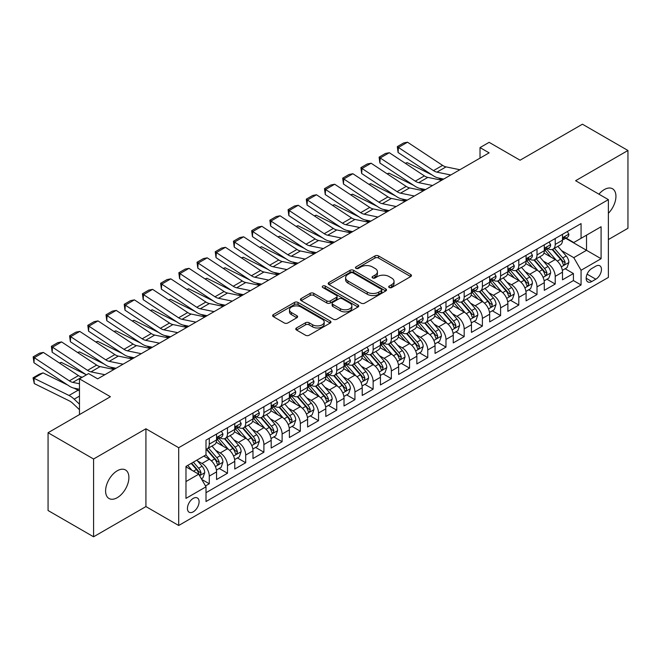 <?xml version="1.0" encoding="UTF-8"?>
<svg xmlns="http://www.w3.org/2000/svg" width="661" height="661" viewBox="0 0 661 661"><rect width="100%" height="100%" fill="white"/><g stroke="black" fill="none" stroke-linecap="round" stroke-linejoin="round"><path stroke-width="0.99" d="M389.222 287.535A1.768 1.025 0 0 0 391.717 287.535L410.712 276.571A2.528 1.462 0 0 0 411.448 275.546A2.528 1.462 0 0 0 410.712 274.513L378.538 255.939A2.528 1.462 0 0 0 374.969 255.939L355.982 266.904A1.768 1.025 0 0 0 355.461 267.622A1.768 1.025 0 0 0 355.982 268.349A1.768 1.025 0 0 0 358.477 268.349L360.939 266.928A8.089 4.668 0 0 1 372.374 266.928L375.06 268.473A8.089 4.668 0 0 1 377.423 271.778A8.089 4.668 0 0 1 375.06 275.075L372.597 276.496A1.768 1.025 0 0 0 372.077 277.223A1.768 1.025 0 0 0 372.597 277.942A1.768 1.025 0 0 0 375.101 277.942L377.555 276.521A8.089 4.668 0 0 1 388.999 276.521L391.676 278.074A8.089 4.668 0 0 1 394.047 281.371A8.089 4.668 0 0 1 391.676 284.676L389.222 286.089A1.768 1.025 0 0 0 388.701 286.816A1.768 1.025 0 0 0 389.222 287.535L389.222 286.089M117.253 497.683A16.475 9.51 120 0 0 128.011 483.166A16.475 9.51 120 0 0 125.491 469.963A16.475 9.51 120 0 0 117.253 470.781A16.475 9.51 120 0 0 106.487 485.298A16.475 9.51 120 0 0 109.007 498.501A16.475 9.51 120 0 0 117.253 497.683M608.376 213.28A16.475 9.51 120 0 0 612.524 188.773A16.475 9.51 120 0 0 604.278 189.591A16.475 9.51 120 0 0 598.932 194.177M193.26 511.829A8.238 4.759 120 0 0 198.647 504.566A8.238 4.759 120 0 0 197.383 497.964A8.238 4.759 120 0 0 193.26 498.369A8.238 4.759 120 0 0 187.881 505.632A8.238 4.759 120 0 0 189.145 512.234A8.238 4.759 120 0 0 193.26 511.829M296.508 327.955A2.528 1.462 0 0 0 295.773 328.988A2.528 1.462 0 0 0 296.508 330.021L305.539 335.234A2.528 1.462 0 0 0 309.108 335.234L330.203 323.055A2.528 1.462 0 0 0 330.938 322.023A2.528 1.462 0 0 0 330.203 320.99L298.028 302.424A2.528 1.462 0 0 0 294.459 302.424L273.365 314.595A2.528 1.462 0 0 0 272.629 315.627A2.528 1.462 0 0 0 273.365 316.66L284.271 322.956A2.528 1.462 0 0 0 287.841 322.956L296.872 317.743A2.528 1.462 0 0 0 297.607 316.71A2.528 1.462 0 0 0 296.872 315.677L291.46 312.562A6.759 3.9 0 0 1 289.485 309.794A6.759 3.9 0 0 1 293.658 306.192A6.759 3.9 0 0 1 301.028 307.035L322.204 319.263A6.759 3.9 0 0 1 324.179 322.023A6.759 3.9 0 0 1 320.007 325.633A6.759 3.9 0 0 1 312.645 324.782L309.108 322.75A2.528 1.462 0 0 0 305.539 322.75L296.508 327.955L296.508 330.021M608.376 239.571L627.95 228.276L627.95 150.485L582.432 124.21L520.075 160.21L489.123 142.338L480.018 147.601L489.123 152.856L97.679 378.852L88.574 373.597L79.469 378.852L79.469 414.596M93.581 459.007L93.581 536.79L145.924 506.574L145.924 428.782L93.581 459.007L48.063 432.724L110.42 396.724L79.469 378.852M145.924 428.782L178.693 447.704L608.376 199.63L608.376 277.413L178.693 525.487L178.693 447.704M627.95 150.485L575.607 180.709L608.376 199.63M361.113 303.143A2.528 1.462 0 0 0 364.69 303.143L385.776 290.972A2.528 1.462 0 0 0 386.52 289.939A2.528 1.462 0 0 0 385.776 288.907L353.61 270.332A2.528 1.462 0 0 0 350.033 270.332L328.947 282.511A2.528 1.462 0 0 0 328.211 283.536A2.528 1.462 0 0 0 328.947 284.569L361.113 303.143M323.493 287.923A1.768 1.025 0 0 1 325.286 288.171L325.286 286.064L357.989 304.952A2.528 1.462 0 0 1 358.733 305.977A2.528 1.462 0 0 1 357.989 307.01L336.903 319.189A2.528 1.462 0 0 1 333.326 319.189L301.16 300.615L301.16 298.549A2.528 1.462 0 0 0 300.416 299.582A2.528 1.462 0 0 0 301.16 300.615M301.16 298.549L310.183 293.344A2.528 1.462 0 0 1 313.76 293.344L326.807 300.871A2.528 1.462 0 0 0 330.376 300.871L336.366 297.417A2.528 1.462 0 0 0 337.102 296.384A2.528 1.462 0 0 0 336.366 295.351L322.783 287.51A1.768 1.025 0 0 1 322.262 286.791A1.768 1.025 0 0 1 323.353 285.849A1.768 1.025 0 0 1 325.286 286.064M93.581 536.79L48.063 510.515L48.063 432.724M205.505 485.942L209.281 483.761L201.729 479.399M197.432 460.833L202.002 463.468A10.303 5.949 60 0 1 209.281 476.085L216.568 471.88L216.568 479.555L227.491 473.251L219.204 468.467M215.635 450.323L220.212 452.959A10.303 5.949 60 0 1 227.491 465.575L234.771 461.37L234.771 469.046L245.702 462.733L237.415 457.957M233.845 439.813L238.414 442.449A10.303 5.949 60 0 1 245.702 455.065L252.981 450.86L252.981 458.536L263.904 452.223L255.617 447.439M252.048 429.295L256.625 431.939A10.303 5.949 60 0 1 263.904 444.547L271.184 440.35L271.184 448.018L282.115 441.713L273.828 436.929M270.258 418.785L274.827 421.429A10.303 5.949 60 0 1 282.115 434.037L289.394 429.832L289.394 437.508L300.317 431.203L292.038 426.419M288.46 408.275L293.038 410.911A10.303 5.949 60 0 1 300.317 423.527L307.605 419.322L307.605 426.998L318.528 420.693L310.24 415.909M306.671 397.765L311.24 400.401A10.303 5.949 60 0 1 318.528 413.018L325.807 408.812L325.807 416.488L336.73 410.175L328.451 405.4M324.882 387.255L329.451 389.891A10.303 5.949 60 0 1 336.73 402.508L344.017 398.302L344.017 405.97L354.94 399.665L346.653 394.881M343.084 376.737L347.653 379.381A10.303 5.949 60 0 1 354.94 391.99L362.22 387.792L362.22 395.46L373.143 389.155L364.864 384.372M361.294 366.227L365.864 368.871A10.303 5.949 60 0 1 373.143 381.48L380.43 377.274L380.43 384.95L391.353 378.646L383.066 373.862M379.497 355.717L384.066 358.353A10.303 5.949 60 0 1 391.353 370.97L398.633 366.764L398.633 374.44L409.556 368.136L401.277 363.352M397.707 345.207L402.276 347.843A10.303 5.949 60 0 1 409.556 360.46L416.843 356.254L416.843 363.93L427.766 357.618L419.479 352.834M415.909 334.697L420.487 337.333A10.303 5.949 60 0 1 427.766 349.95L435.045 345.744L435.045 353.412L445.977 347.108L437.689 342.324M434.12 324.179L438.689 326.823A10.303 5.949 60 0 1 445.977 339.432L453.256 335.234L453.256 342.902L464.179 336.598L455.892 331.814M452.322 313.669L456.9 316.313A10.303 5.949 60 0 1 464.179 328.922L471.467 324.716L471.467 332.392L482.39 326.088L474.102 321.304M470.533 303.159L475.102 305.795A10.303 5.949 60 0 1 482.39 318.412L489.669 314.206L489.669 321.882L500.592 315.578L492.313 310.794M488.743 292.649L493.313 295.285A10.303 5.949 60 0 1 500.592 307.902L507.879 303.696L507.879 311.372L518.802 305.06L510.515 300.276M506.946 282.131L511.515 284.775A10.303 5.949 60 0 1 518.802 297.392L526.082 293.187L526.082 300.854L537.005 294.55L528.726 289.766M525.156 271.621L529.725 274.265A10.303 5.949 60 0 1 537.005 286.874L544.292 282.668L544.292 290.344L555.215 284.04L555.215 276.364A10.303 5.949 -120 0 0 547.928 263.756L543.359 261.112M546.928 279.256L555.215 284.04M216.568 471.88A10.303 5.949 -120 0 0 209.281 459.271L203.819 456.115M234.771 461.37A10.303 5.949 -120 0 0 227.491 448.753L216.23 442.259M252.981 450.86A10.303 5.949 -120 0 0 245.702 438.243L234.44 431.74M271.184 440.35A10.303 5.949 -120 0 0 263.904 427.733L252.642 421.231M289.394 429.832A10.303 5.949 -120 0 0 282.115 417.223L270.853 410.721M307.605 419.322A10.303 5.949 -120 0 0 300.317 406.713L289.055 400.211M325.807 408.812A10.303 5.949 -120 0 0 318.528 396.195L307.266 389.701M344.017 398.302A10.303 5.949 -120 0 0 336.73 385.685L325.476 379.183M362.22 387.792A10.303 5.949 -120 0 0 354.94 375.175L343.679 368.673M380.43 377.274A10.303 5.949 -120 0 0 373.143 364.665L361.889 358.163M398.633 366.764A10.303 5.949 -120 0 0 391.353 354.147L380.092 347.653M416.843 356.254A10.303 5.949 -120 0 0 409.556 343.637L398.302 337.143M435.045 345.744A10.303 5.949 -120 0 0 427.766 333.127L416.504 326.625M453.256 335.234A10.303 5.949 -120 0 0 445.977 322.618L434.715 316.115M471.467 324.716A10.303 5.949 -120 0 0 464.179 312.108L452.917 305.605M489.669 314.206A10.303 5.949 -120 0 0 482.39 301.59L471.128 295.095M507.879 303.696A10.303 5.949 -120 0 0 500.592 291.08L489.33 284.577M526.082 293.187A10.303 5.949 -120 0 0 518.802 280.57L507.541 274.067M544.292 282.668A10.303 5.949 -120 0 0 537.005 270.06L525.751 263.557M595.817 266.168L591.81 268.482A7.982 4.61 120 0 0 586.596 275.513A7.982 4.61 120 0 0 587.819 281.908A7.982 4.61 120 0 0 591.81 281.52L595.817 279.206A7.982 4.61 120 0 0 601.031 272.167A7.982 4.61 120 0 0 599.808 265.772A7.982 4.61 120 0 0 595.817 266.168M185.981 481.555L198.721 474.193L206.009 486.81L206.009 501.525L581.069 284.982L581.069 270.266L573.781 257.658L561.569 250.602M206.009 486.81L185.981 498.369L185.981 466.418L206.009 454.851L206.009 440.135L581.069 223.6L581.069 238.315L601.097 226.748L601.097 258.707L581.069 270.266M220.113 437.772L220.212 437.822A10.303 5.949 60 0 0 225.36 438.334L232.639 434.128A10.303 5.949 -120 0 0 234.771 429.41L234.771 423.527M238.324 427.254L238.414 427.312A10.303 5.949 60 0 0 243.562 427.824L250.85 423.618A10.303 5.949 -120 0 0 252.981 418.9L252.981 413.018M256.526 416.744L256.625 416.802A10.303 5.949 60 0 0 261.773 417.314L269.052 413.108A10.303 5.949 -120 0 0 271.184 408.391L271.184 402.508M274.736 406.234L274.827 406.292A10.303 5.949 60 0 0 279.975 406.796L287.262 402.59A10.303 5.949 -120 0 0 289.394 397.881L289.394 391.99M292.939 395.724L293.038 395.774A10.303 5.949 60 0 0 298.185 396.286L305.465 392.08A10.303 5.949 -120 0 0 307.605 387.371L307.605 381.48M311.149 385.214L311.24 385.264A10.303 5.949 60 0 0 316.396 385.776L323.675 381.571A10.303 5.949 -120 0 0 325.807 376.853L325.807 370.97M329.352 374.696L329.451 374.754A10.303 5.949 60 0 0 334.598 375.266L341.886 371.061A10.303 5.949 -120 0 0 344.017 366.343L344.017 360.46M347.562 364.186L347.653 364.244A10.303 5.949 60 0 0 352.809 364.756L360.088 360.551A10.303 5.949 -120 0 0 362.22 355.833L362.22 349.95M365.764 353.676L365.864 353.734A10.303 5.949 60 0 0 371.011 354.238L378.299 350.033A10.303 5.949 -120 0 0 380.43 345.323L380.43 339.432M383.975 343.166L384.066 343.216A10.303 5.949 60 0 0 389.222 343.728L396.501 339.523A10.303 5.949 -120 0 0 398.633 334.813L398.633 328.922M402.177 332.648L402.276 332.706A10.303 5.949 60 0 0 407.424 333.218L414.711 329.013A10.303 5.949 -120 0 0 416.843 324.295L416.843 318.412M420.388 322.138L420.487 322.196A10.303 5.949 60 0 0 425.634 322.708L432.914 318.503A10.303 5.949 -120 0 0 435.045 313.785L435.045 307.902M438.598 311.628L438.689 311.686A10.303 5.949 60 0 0 443.837 312.19L451.124 307.993A10.303 5.949 -120 0 0 453.256 303.275L453.256 297.384M456.801 301.119L456.9 301.176A10.303 5.949 60 0 0 462.047 301.68L469.327 297.475A10.303 5.949 -120 0 0 471.467 292.765L471.467 286.874M475.011 290.609L475.102 290.658A10.303 5.949 60 0 0 480.25 291.171L487.537 286.965A10.303 5.949 -120 0 0 489.669 282.255L489.669 276.364M493.213 280.09L493.313 280.148A10.303 5.949 60 0 0 498.46 280.661L505.739 276.455A10.303 5.949 -120 0 0 507.879 271.737L507.879 265.854M511.424 269.581L511.515 269.638A10.303 5.949 60 0 0 516.671 270.151L523.95 265.945A10.303 5.949 -120 0 0 526.082 261.227L526.082 255.344M529.626 259.071L529.725 259.129A10.303 5.949 60 0 0 534.873 259.633L542.16 255.435A10.303 5.949 -120 0 0 544.292 250.717L544.292 244.826M206.009 492.693L573.418 280.57L573.418 273.53L562.494 279.834L562.494 272.158A10.303 5.949 -120 0 0 555.215 259.55L543.953 253.047M547.837 248.561L547.928 248.61A10.303 5.949 -120 0 0 553.083 249.123A10.303 5.949 -120 0 0 555.215 244.413L555.215 238.522M553.083 249.123L560.363 244.917A10.303 5.949 -120 0 0 562.494 240.207L562.494 234.316M209.281 438.243L209.281 444.134A10.303 5.949 60 0 1 207.149 448.844A10.303 5.949 60 0 1 206.009 449.265M207.149 448.844L214.437 444.638A10.303 5.949 -120 0 0 216.568 439.929L216.568 434.037M227.491 427.733L227.491 433.616A10.303 5.949 60 0 1 225.36 438.334M245.702 417.223L245.702 423.106A10.303 5.949 60 0 1 243.562 427.824M263.904 406.705L263.904 412.596A10.303 5.949 60 0 1 261.773 417.314M282.115 396.195L282.115 402.086A10.303 5.949 60 0 1 279.975 406.796M300.317 385.685L300.317 391.568A10.303 5.949 60 0 1 298.185 396.286M318.528 375.175L318.528 381.058A10.303 5.949 60 0 1 316.396 385.776M336.73 364.665L336.73 370.548A10.303 5.949 60 0 1 334.598 375.266M354.94 354.147L354.94 360.038A10.303 5.949 60 0 1 352.809 364.756M373.143 343.637L373.143 349.529A10.303 5.949 60 0 1 371.011 354.238M391.353 333.127L391.353 339.01A10.303 5.949 60 0 1 389.222 343.728M409.556 322.618L409.556 328.5A10.303 5.949 60 0 1 407.424 333.218M427.766 312.108L427.766 317.991A10.303 5.949 60 0 1 425.634 322.708M445.977 301.59L445.977 307.481A10.303 5.949 60 0 1 443.837 312.19M464.179 291.08L464.179 296.971A10.303 5.949 60 0 1 462.047 301.68M482.39 280.57L482.39 286.453A10.303 5.949 60 0 1 480.25 291.171M500.592 270.06L500.592 275.943A10.303 5.949 60 0 1 498.46 280.661M518.802 259.55L518.802 265.433A10.303 5.949 60 0 1 516.671 270.151M537.005 249.032L537.005 254.923A10.303 5.949 60 0 1 534.873 259.633M537.005 286.874L537.005 294.55M518.802 297.392L518.802 305.06M500.592 307.902L500.592 315.578M482.39 318.412L482.39 326.088M464.179 328.922L464.179 336.598M445.977 339.432L445.977 347.108M427.766 349.95L427.766 357.618M409.556 360.46L409.556 368.136M391.353 370.97L391.353 378.646M373.143 381.48L373.143 389.155M354.94 391.99L354.94 399.665M336.73 402.508L336.73 410.175M318.528 413.018L318.528 420.693M300.317 423.527L300.317 431.203M282.115 434.037L282.115 441.713M263.904 444.547L263.904 452.223M245.702 455.065L245.702 462.733M227.491 465.575L227.491 473.251M209.281 476.085L209.281 483.761M198.721 474.193L185.981 466.84M573.781 257.658L586.53 250.296L586.53 235.159L601.097 226.748M565.676 238.257L601.097 258.707M566.039 238.051L573.781 242.521L581.069 238.315M145.924 506.574L178.693 525.487M480.018 147.601L480.018 158.111M565.138 268.746L573.418 273.53M573.418 280.57L581.069 284.982M389.924 287.791L391.676 286.775A8.089 4.668 0 0 0 394.047 283.478L394.047 281.371M377.423 271.778L377.423 273.877A8.089 4.668 0 0 1 375.06 277.182L373.308 278.19M410.679 276.595L378.538 258.038A2.528 1.462 0 0 0 374.969 258.038L356.684 268.597M385.743 290.989L353.61 272.431A2.528 1.462 0 0 0 350.033 272.431L328.98 284.594M381.314 290.658A1.768 1.025 0 0 0 381.827 289.939A1.768 1.025 0 0 0 381.314 289.212L353.073 272.91A1.768 1.025 0 0 0 350.57 272.91L347.983 274.406A8.089 4.668 0 0 0 345.612 277.711A8.089 4.668 0 0 0 347.983 281.008L367.285 292.154A8.089 4.668 0 0 0 378.72 292.154L381.314 290.658L381.314 292.757A1.768 1.025 0 0 0 381.827 292.038L381.827 289.939M345.612 277.711L345.612 279.81A8.089 4.668 0 0 0 347.983 283.115L347.983 281.008M381.314 292.757L378.72 294.261A8.089 4.668 0 0 1 367.285 294.261L347.983 283.115M301.193 300.631L310.183 295.442L310.183 293.344M337.102 296.384L337.102 298.491A2.528 1.462 0 0 1 336.366 299.516L330.376 302.978A2.528 1.462 0 0 1 326.807 302.978L313.76 295.442A2.528 1.462 0 0 0 310.183 295.442M325.286 288.171L357.956 307.035M340.341 308.687A6.759 3.9 0 0 0 347.711 309.538A6.759 3.9 0 0 0 351.883 305.927A6.759 3.9 0 0 0 349.9 303.168L342.439 298.863A2.528 1.462 0 0 0 338.87 298.863L332.88 302.317A2.528 1.462 0 0 0 332.136 303.349A2.528 1.462 0 0 0 332.88 304.382L340.341 308.687L340.341 310.794A6.759 3.9 0 0 0 347.711 311.637A6.759 3.9 0 0 0 351.883 308.034L351.883 305.927M332.136 303.349L332.136 305.448A2.528 1.462 0 0 0 332.88 306.481L332.88 304.382M340.341 310.794L332.88 306.481M324.179 322.023L324.179 324.13A6.759 3.9 0 0 1 320.007 327.732A6.759 3.9 0 0 1 312.645 326.889L309.108 324.848A2.528 1.462 0 0 0 305.539 324.848L296.549 330.037M289.485 309.794L289.485 311.901A6.759 3.9 0 0 0 291.46 314.661L291.46 312.562M296.839 317.759L291.46 314.661M330.17 323.072L298.028 304.523A2.528 1.462 0 0 0 294.459 304.523L273.406 316.677M562.346 270.357L567.047 267.639L568.865 262.384A6.825 3.941 -120 0 0 566.213 255.981L557.892 246.346M405.325 163.292L407.184 162.656L431.906 174.859M438.045 177.892L442.201 179.941M556.223 260.211L546.721 249.205M550.811 257.005L545.3 250.618A16.351 9.436 -120 0 0 544.788 250.048M552.15 249.494L560.569 259.236A6.825 3.941 60 0 1 562.998 263.937L563.494 264.747L564.42 264.615L565.188 262.673A6.825 3.941 -120 0 0 562.751 257.972L554.43 248.346M552.646 249.337L561.685 259.806A3.479 2.008 60 0 1 562.561 261.161L565.188 262.673M407.184 162.656L405.672 163.523M450.785 174.983L436.929 172.141A12.873 7.436 60 0 1 433.484 170.629L398.409 147.453L398.079 152.509L433.153 175.686A19.309 11.146 -120 0 0 438.326 177.949L443.729 179.065M567.32 231.532L568.865 234.217A6.825 3.941 60 0 1 567.452 237.233L563.998 239.232A6.825 3.941 -120 0 0 565.188 237.654L565.039 237.051M459.891 169.728L446.035 166.886A12.873 7.436 60 0 1 442.589 165.374L407.515 142.198L398.409 147.453L397.319 146.626L403.689 142.941L407.515 142.198M562.726 239.546L562.751 239.546A6.825 3.941 -120 0 0 563.998 239.232M564.304 237.15L565.188 237.654C564.758 236.63 564.023 237.051 562.998 238.918A6.825 3.941 60 0 1 562.494 239.893M398.079 152.509L397.319 146.626M544.135 280.867L548.845 278.149L550.663 272.894A6.825 3.941 -120 0 0 548.002 266.49L539.682 256.856M387.115 173.81L388.982 173.165L413.695 185.369M419.834 188.402L423.99 190.459M538.021 270.721L528.511 259.715M532.609 267.515L527.09 261.128A16.351 9.436 -120 0 0 526.586 260.558M533.948 260.004L542.359 269.746A6.825 3.941 60 0 1 544.796 274.447L545.292 275.257L546.209 275.125L546.978 273.183A6.825 3.941 -120 0 0 544.548 268.49L536.228 258.856M534.443 259.847L543.482 270.316A3.479 2.008 60 0 1 544.358 271.671L546.978 273.183M388.982 173.165L387.47 174.041M525.933 291.377L530.634 288.667L532.452 283.404A6.825 3.941 -120 0 0 529.8 277L521.479 267.366M368.912 184.32L370.771 183.675L395.493 195.879M401.632 198.911L405.788 200.969M519.81 281.239L510.309 270.225M514.398 278.033L508.887 271.638A16.351 9.436 -120 0 0 508.375 271.076M515.737 270.514L524.156 280.256A6.825 3.941 60 0 1 526.586 284.957L527.081 285.767L528.007 285.643L528.767 283.701A6.825 3.941 -120 0 0 526.338 279L518.017 269.366M516.233 270.357L525.272 280.826A3.479 2.008 60 0 1 526.148 282.189L528.767 283.701M370.771 183.675L369.259 184.551M507.722 301.895L512.424 299.177L514.25 293.922A6.825 3.941 -120 0 0 511.589 287.51L503.269 277.884M350.702 194.83L352.569 194.185L377.282 206.397M383.421 209.421L387.577 211.479M501.608 291.749L492.098 280.743M496.196 288.543L490.677 282.156A16.351 9.436 -120 0 0 490.173 281.586M497.535 281.032L505.946 290.774A6.825 3.941 60 0 1 508.383 295.475L508.879 296.277L509.796 296.153L510.565 294.211A6.825 3.941 -120 0 0 508.127 289.51L499.815 279.876M498.03 280.867L507.07 291.336A3.479 2.008 60 0 1 507.945 292.699L510.565 294.211M352.569 194.185L351.049 195.061M489.52 312.405L494.221 309.687L496.039 304.432A6.825 3.941 -120 0 0 493.387 298.028L485.067 288.394M332.5 205.34L334.359 204.703L359.08 216.907M365.211 219.939L369.375 221.989M483.398 302.259L473.887 291.253M477.986 299.053L472.466 292.666A16.351 9.436 -120 0 0 471.962 292.096M479.324 291.542L487.744 301.284A6.825 3.941 60 0 1 490.173 305.985L490.669 306.795L491.594 306.663L492.354 304.721A6.825 3.941 -120 0 0 489.925 300.02L481.605 290.394M479.82 291.385L488.859 301.846A3.479 2.008 60 0 1 489.735 303.209L492.354 304.721M334.359 204.703L332.847 205.571M432.583 185.501L418.727 182.659A12.873 7.436 60 0 1 415.273 181.147L380.207 157.971L379.877 163.019L414.943 186.195A19.309 11.146 -120 0 0 420.123 188.468L425.519 189.575M549.117 242.042L550.663 244.727A6.825 3.941 60 0 1 549.25 247.743L545.788 249.742A6.825 3.941 -120 0 0 546.978 248.172L546.837 247.561M441.68 180.238L427.832 177.404A12.873 7.436 60 0 1 424.379 175.892L389.304 152.708L380.207 157.971L379.108 157.136L385.487 153.459L389.304 152.708M544.515 250.065L544.548 250.056A6.825 3.941 -120 0 0 545.788 249.742M546.093 247.66L546.978 248.172C546.548 247.14 545.821 247.561 544.796 249.428A6.825 3.941 60 0 1 544.292 250.403M379.877 163.019L379.108 157.136M414.373 196.011L400.516 193.169A12.873 7.436 60 0 1 397.071 191.657L361.997 168.481L361.666 173.529L396.74 196.705A19.309 11.146 -120 0 0 401.913 198.978L407.316 200.085M530.907 252.56L532.452 255.237A6.825 3.941 60 0 1 531.039 258.253L527.585 260.252A6.825 3.941 -120 0 0 528.767 258.682L528.626 258.079M423.478 190.756L409.622 187.914A12.873 7.436 60 0 1 406.168 186.402L371.102 163.226L361.997 168.481L360.906 167.646L367.276 163.969L371.102 163.226M526.313 260.574L526.338 260.574A6.825 3.941 -120 0 0 527.585 260.252M527.891 258.17L528.767 258.682C528.346 257.65 527.61 258.071 526.586 259.938A6.825 3.941 60 0 1 526.082 260.913M361.666 173.529L360.906 167.646M396.17 206.521L382.314 203.679A12.873 7.436 60 0 1 378.86 202.167L343.794 178.991L343.464 184.039L378.53 207.224A19.309 11.146 -120 0 0 383.711 209.487L389.106 210.595M512.705 263.07L514.25 265.747A6.825 3.941 60 0 1 512.837 268.771L509.375 270.762A6.825 3.941 -120 0 0 510.565 269.192L510.424 268.589M405.267 201.266L391.411 198.424A12.873 7.436 60 0 1 387.966 196.912L352.891 173.736L343.794 178.991L342.695 178.156L349.066 174.479L352.891 173.736M508.102 271.084L508.127 271.084A6.825 3.941 -120 0 0 509.375 270.762M509.681 268.68L510.565 269.192C510.135 268.168 509.408 268.581 508.383 270.456A6.825 3.941 60 0 1 507.879 271.423M343.464 184.039L342.695 178.156M377.96 217.031L364.104 214.189A12.873 7.436 60 0 1 360.658 212.677L325.584 189.5L325.253 194.557L360.328 217.733A19.309 11.146 -120 0 0 365.5 219.997L370.904 221.105M494.494 273.58L496.039 276.257A6.825 3.941 60 0 1 494.626 279.281L491.173 281.272A6.825 3.941 -120 0 0 492.354 279.702L492.214 279.099M387.065 211.776L373.209 208.934A12.873 7.436 60 0 1 369.755 207.422L334.689 184.245L325.584 189.5L324.493 188.666L330.864 184.989L334.689 184.245M489.9 281.594L489.925 281.594A6.825 3.941 -120 0 0 491.173 281.272M491.478 279.198L492.354 279.702C491.924 278.678 491.197 279.099 490.173 280.966A6.825 3.941 60 0 1 489.669 281.933M325.253 194.557L324.493 188.666M471.31 322.915L476.011 320.197L477.837 314.942A6.825 3.941 -120 0 0 475.176 308.538L466.856 298.904M314.289 215.858L316.156 215.213L340.869 227.417M347.008 230.449L351.165 232.498M465.195 312.769L455.685 301.763M459.783 309.563L454.264 303.176A16.351 9.436 -120 0 0 453.76 302.606M461.122 302.052L469.533 311.794A6.825 3.941 60 0 1 471.962 316.495L472.458 317.305L473.383 317.173L474.152 315.231A6.825 3.941 -120 0 0 471.714 310.53L463.402 300.904M461.618 301.895L470.657 312.364A3.479 2.008 60 0 1 471.533 313.719L474.152 315.231M316.156 215.213L314.636 216.081M359.749 227.541L345.901 224.699A12.873 7.436 60 0 1 342.448 223.187L307.373 200.01L307.051 205.067L342.117 228.243A19.309 11.146 -120 0 0 347.298 230.507L352.693 231.623M476.284 284.09L477.837 286.775A6.825 3.941 60 0 1 476.424 289.791L472.962 291.79A6.825 3.941 -120 0 0 474.152 290.212L474.003 289.609M368.855 222.286L354.998 219.444A12.873 7.436 60 0 1 351.553 217.932L316.479 194.755L307.373 200.01L306.283 199.184L312.653 195.499L316.479 194.755M471.69 292.104L471.714 292.104A6.825 3.941 -120 0 0 472.962 291.79M473.268 289.708L474.152 290.212C473.722 289.188 472.995 289.609 471.962 291.476A6.825 3.941 60 0 1 471.467 292.451M307.051 205.067L306.283 199.184M453.099 333.425L457.809 330.707L459.626 325.452A6.825 3.941 -120 0 0 456.974 319.048L448.654 309.414M296.087 226.368L297.946 225.723L322.667 237.927M328.798 240.959L332.962 243.017M446.985 323.279L437.475 312.273M441.573 320.081L436.053 313.686A16.351 9.436 -120 0 0 435.549 313.116M442.911 312.562L451.323 322.304A6.825 3.941 60 0 1 453.76 327.005L454.256 327.815L455.181 327.682L455.941 325.749A6.825 3.941 -120 0 0 453.512 321.048L445.192 311.414M443.407 312.405L452.446 322.874A3.479 2.008 60 0 1 453.322 324.229L455.941 325.749M297.946 225.723L296.434 226.599M341.547 238.059L327.691 235.217A12.873 7.436 60 0 1 324.237 233.705L289.171 210.529L288.84 215.577L323.915 238.753A19.309 11.146 -120 0 0 329.087 241.025L334.491 242.133M458.081 294.599L459.626 297.285A6.825 3.941 60 0 1 458.213 300.301L454.751 302.3A6.825 3.941 -120 0 0 455.941 300.73L455.801 300.119M350.652 232.804L336.796 229.962A12.873 7.436 60 0 1 333.342 228.45L298.276 205.265L289.171 210.529L288.08 209.694L294.451 206.017L298.276 205.265M453.487 302.622L453.512 302.622A6.825 3.941 -120 0 0 454.751 302.3M455.065 300.218L455.941 300.73C455.512 299.697 454.785 300.119 453.76 301.986A6.825 3.941 60 0 1 453.256 302.961M288.84 215.577L288.08 209.694M434.897 343.935L439.598 341.225L441.424 335.97A6.825 3.941 -120 0 0 438.764 329.558L430.443 319.924M277.876 236.878L279.735 236.233L304.457 248.437M310.596 251.469L314.752 253.527M428.774 333.797L419.272 322.783M423.37 330.591L417.851 324.196A16.351 9.436 -120 0 0 417.339 323.634M424.709 323.072L433.12 332.822A6.825 3.941 60 0 1 435.549 337.515L436.045 338.325L436.971 338.201L437.739 336.259A6.825 3.941 -120 0 0 435.302 331.558L426.989 321.924M425.197 322.915L434.244 333.384A3.479 2.008 60 0 1 435.12 334.747L437.739 336.259M279.735 236.233L278.223 237.109M323.336 248.569L309.48 245.727A12.873 7.436 60 0 1 306.035 244.215L270.96 221.038L270.638 226.087L305.704 249.263A19.309 11.146 -120 0 0 310.877 251.535L316.28 252.642M439.871 305.118L441.424 307.795A6.825 3.941 60 0 1 440.011 310.81L436.549 312.81A6.825 3.941 -120 0 0 437.739 311.24L437.59 310.637M332.442 243.314L318.585 240.472A12.873 7.436 60 0 1 315.14 238.96L280.066 215.783L270.96 221.038L269.87 220.204L276.24 216.527L280.066 215.783M435.277 313.132L435.302 313.132A6.825 3.941 -120 0 0 436.549 312.81M436.855 310.728L437.739 311.24C437.309 310.207 436.582 310.629 435.549 312.496A6.825 3.941 60 0 1 435.045 313.471M270.638 226.087L269.87 220.204M416.686 354.453L421.396 351.735L423.214 346.48A6.825 3.941 -120 0 0 420.553 340.068L412.241 330.442M259.666 247.388L261.533 246.743L286.254 258.955M292.385 261.979L296.549 264.036M410.572 344.307L401.062 333.301M405.16 341.101L399.641 334.714A16.351 9.436 -120 0 0 399.137 334.144M406.498 333.59L414.91 343.332A6.825 3.941 60 0 1 417.347 348.033L417.843 348.843L418.76 348.711L419.528 346.769A6.825 3.941 -120 0 0 417.099 342.067L408.779 332.433M406.994 333.425L416.033 343.894A3.479 2.008 60 0 1 416.909 345.257L419.528 346.769M261.533 246.743L260.021 247.619M305.134 259.079L291.278 256.237A12.873 7.436 60 0 1 287.824 254.725L252.758 231.548L252.428 236.605L287.502 259.781A19.309 11.146 -120 0 0 292.674 262.045L298.078 263.152M421.668 315.627L423.214 318.305A6.825 3.941 60 0 1 421.801 321.329L418.339 323.32A6.825 3.941 -120 0 0 419.528 321.75L419.388 321.147M314.239 253.824L300.383 250.982A12.873 7.436 60 0 1 296.929 249.47L261.863 226.293L252.758 231.548L251.659 230.714L258.038 227.037L261.863 226.293M417.066 323.642L417.099 323.642A6.825 3.941 -120 0 0 418.339 323.32M418.653 321.238L419.528 321.75C419.099 320.725 418.372 321.147 417.347 323.014A6.825 3.941 60 0 1 416.843 323.981M252.428 236.605L251.659 230.714M398.484 364.963L403.185 362.245L405.003 356.99A6.825 3.941 -120 0 0 402.351 350.586L394.03 340.952M241.463 257.897L243.322 257.261L268.044 269.465M274.183 272.497L278.339 274.546M392.361 354.817L382.859 343.811M386.958 351.611L381.438 345.224A16.351 9.436 -120 0 0 380.926 344.654M388.288 344.1L396.707 353.842A6.825 3.941 60 0 1 399.137 358.543L399.632 359.353L400.558 359.22L401.326 357.279A6.825 3.941 -120 0 0 398.889 352.577L390.568 342.952M388.784 343.943L397.831 354.412A3.479 2.008 60 0 1 398.707 355.767L401.326 357.279M243.322 257.261L241.81 258.129M286.924 269.589L273.067 266.747A12.873 7.436 60 0 1 269.622 265.235L234.548 242.058L234.225 247.115L269.291 270.291A19.309 11.146 -120 0 0 274.464 272.555L279.867 273.662M403.458 326.137L405.003 328.814A6.825 3.941 60 0 1 403.598 331.839L400.136 333.83A6.825 3.941 -120 0 0 401.326 332.26L401.177 331.657M296.029 264.334L282.173 261.492A12.873 7.436 60 0 1 278.727 259.98L243.653 236.803L234.548 242.058L233.457 241.224L239.827 237.547L243.653 236.803M398.864 334.152L398.889 334.152A6.825 3.941 -120 0 0 400.136 333.83M400.442 331.756L401.326 332.26C400.897 331.235 400.169 331.657 399.137 333.524A6.825 3.941 60 0 1 398.633 334.491M234.225 247.115L233.457 241.224M380.273 375.473L384.983 372.754L386.801 367.499A6.825 3.941 -120 0 0 384.14 361.096L375.828 351.462M223.253 268.416L225.12 267.771L249.833 279.975M255.972 283.007L260.128 285.056M374.159 365.326L364.649 354.321M368.747 362.121L363.228 355.734A16.351 9.436 -120 0 0 362.724 355.164M370.086 354.61L378.497 364.351A6.825 3.941 60 0 1 380.934 369.053L381.43 369.863L382.347 369.73L383.116 367.789A6.825 3.941 -120 0 0 380.686 363.087L372.366 353.461M370.581 354.453L379.621 364.922A3.479 2.008 60 0 1 380.496 366.277L383.116 367.789M225.12 267.771L223.608 268.639M268.721 280.099L254.865 277.256A12.873 7.436 60 0 1 251.411 275.744L216.345 252.568L216.015 257.625L251.089 280.801A19.309 11.146 -120 0 0 256.261 283.065L261.665 284.18M385.256 336.647L386.801 339.333A6.825 3.941 60 0 1 385.388 342.348L381.926 344.348A6.825 3.941 -120 0 0 383.116 342.77L382.975 342.167M277.827 274.844L263.97 272.002A12.873 7.436 60 0 1 260.517 270.489L225.451 247.313L216.345 252.568L215.246 251.742L221.625 248.057L225.451 247.313M380.653 344.662L380.686 344.662A6.825 3.941 -120 0 0 381.926 344.348M382.232 342.266L383.116 342.77C382.686 341.745 381.959 342.167 380.934 344.034A6.825 3.941 60 0 1 380.43 345.009M216.015 257.625L215.246 251.742M362.071 385.983L366.772 383.273L368.59 378.009A6.825 3.941 -120 0 0 365.938 371.606L357.618 361.972M205.05 278.925L206.91 278.281L231.631 290.485M237.77 293.517L241.926 295.574M355.949 375.836L346.447 364.831M350.537 372.639L345.025 366.244A16.351 9.436 -120 0 0 344.513 365.673M351.875 365.12L360.295 374.861A6.825 3.941 60 0 1 362.724 379.563L363.22 380.372L364.145 380.24L364.913 378.307A6.825 3.941 -120 0 0 362.476 373.605L354.156 363.971M352.371 364.963L361.41 375.431A3.479 2.008 60 0 1 362.286 376.787L364.913 378.307M206.91 278.281L205.397 279.157M250.511 290.617L236.655 287.775A12.873 7.436 60 0 1 233.209 286.263L198.135 263.086L197.804 268.135L232.879 291.311A19.309 11.146 -120 0 0 238.051 293.583L243.455 294.69M367.045 347.157L368.59 349.843A6.825 3.941 60 0 1 367.177 352.858L363.724 354.858A6.825 3.941 -120 0 0 364.913 353.288L364.765 352.677M259.616 285.362L245.76 282.52A12.873 7.436 60 0 1 242.314 281.008L207.24 257.831L198.135 263.086L197.044 262.252L203.414 258.575L207.24 257.831M362.451 355.18L362.476 355.18A6.825 3.941 -120 0 0 363.724 354.858M364.029 352.776L364.913 353.288C364.484 352.255 363.748 352.677 362.724 354.544A6.825 3.941 60 0 1 362.22 355.519M197.804 268.135L197.044 262.252M343.86 396.493L348.57 393.782L350.388 388.528A6.825 3.941 -120 0 0 347.727 382.116L339.407 372.482M186.84 289.435L188.707 288.791L213.42 301.003M219.559 304.027L223.715 306.084M337.746 386.355L328.236 375.341M332.334 383.149L326.815 376.762A16.351 9.436 -120 0 0 326.311 376.192M333.673 375.638L342.084 385.38A6.825 3.941 60 0 1 344.521 390.073L345.017 390.882L345.934 390.758L346.703 388.817A6.825 3.941 -120 0 0 344.274 384.115L335.953 374.481M334.169 375.473L343.208 385.941A3.479 2.008 60 0 1 344.084 387.305L346.703 388.817M188.707 288.791L187.195 289.667M232.308 301.127L218.452 298.285A12.873 7.436 60 0 1 214.999 296.772L179.932 273.596L179.602 278.645L214.668 301.821A19.309 11.146 -120 0 0 219.849 304.093L225.244 305.2M348.843 357.675L350.388 360.352A6.825 3.941 60 0 1 348.975 363.368L345.513 365.368A6.825 3.941 -120 0 0 346.703 363.798L346.562 363.195M241.405 295.872L227.549 293.03A12.873 7.436 60 0 1 224.104 291.518L189.029 268.341L179.932 273.596L178.834 272.762L185.212 269.085L189.029 268.341M344.241 365.69L344.274 365.69A6.825 3.941 -120 0 0 345.513 365.368M345.819 363.286L346.703 363.798C346.273 362.765 345.546 363.186 344.521 365.062A6.825 3.941 60 0 1 344.017 366.029M179.602 278.645L178.834 272.762M325.658 407.011L330.36 404.292L332.177 399.037A6.825 3.941 -120 0 0 329.525 392.626L321.205 383M168.638 299.945L170.497 299.301L195.218 311.513M201.357 314.545L205.513 316.594M319.536 396.864L310.026 385.859M314.124 393.659L308.613 387.272A16.351 9.436 -120 0 0 308.1 386.702M315.462 386.148L323.882 395.889A6.825 3.941 60 0 1 326.311 400.591L326.807 401.401L327.732 401.268L328.492 399.327A6.825 3.941 -120 0 0 326.063 394.625L317.743 384.991M315.958 385.983L324.997 396.451A3.479 2.008 60 0 1 325.873 397.815L328.492 399.327M170.497 299.301L168.985 300.177M214.098 311.637L200.242 308.794A12.873 7.436 60 0 1 196.796 307.282L161.722 284.106L161.391 289.163L196.466 312.339A19.309 11.146 -120 0 0 201.638 314.603L207.042 315.71M330.632 368.185L332.177 370.862A6.825 3.941 60 0 1 330.764 373.886L327.311 375.878A6.825 3.941 -120 0 0 328.492 374.308L328.352 373.705M223.203 306.382L209.347 303.539A12.873 7.436 60 0 1 205.893 302.027L170.827 278.851L161.722 284.106L160.631 283.272L167.002 279.595L170.827 278.851M326.038 376.2L326.063 376.2A6.825 3.941 -120 0 0 327.311 375.878M327.616 373.804L328.492 374.308C328.071 373.283 327.335 373.705 326.311 375.572A6.825 3.941 60 0 1 325.807 376.539M161.391 289.163L160.631 283.272M307.448 417.521L312.149 414.802L313.975 409.547A6.825 3.941 -120 0 0 311.314 403.144L302.994 393.51M150.427 310.455L152.294 309.819L177.008 322.023M183.147 325.055L187.303 327.104M301.333 407.374L291.823 396.369M295.921 404.168L290.402 397.782A16.351 9.436 -120 0 0 289.898 397.211M297.26 396.658L305.671 406.399A6.825 3.941 60 0 1 308.1 411.101L308.604 411.91L309.522 411.778L310.29 409.837A6.825 3.941 -120 0 0 307.852 405.135L299.54 395.509M297.756 396.501L306.795 406.969A3.479 2.008 60 0 1 307.671 408.324L310.29 409.837M152.294 309.819L150.774 310.687M195.896 322.147L182.039 319.304A12.873 7.436 60 0 1 178.586 317.792L143.52 294.616L143.189 299.673L178.255 322.849A19.309 11.146 -120 0 0 183.436 325.113L188.831 326.22M312.43 378.695L313.975 381.372A6.825 3.941 60 0 1 312.562 384.396L309.1 386.388A6.825 3.941 -120 0 0 310.29 384.818L310.149 384.215M204.993 316.892L191.136 314.049A12.873 7.436 60 0 1 187.691 312.537L152.617 289.361L143.52 294.616L142.421 293.781L148.791 290.105L152.617 289.361M307.828 386.71L307.852 386.71A6.825 3.941 -120 0 0 309.1 386.388M309.406 384.314L310.29 384.818C309.86 383.793 309.133 384.215 308.1 386.082A6.825 3.941 60 0 1 307.605 387.049M143.189 299.673L142.421 293.781M289.245 428.031L293.947 425.312L295.764 420.057A6.825 3.941 -120 0 0 293.112 413.654L284.792 404.02M132.225 320.973L134.084 320.329L158.805 332.533M164.936 335.565L169.1 337.614M283.123 417.884L273.613 406.879M277.711 414.678L272.192 408.291A16.351 9.436 -120 0 0 271.688 407.721M279.049 407.168L287.469 416.909A6.825 3.941 60 0 1 289.898 421.611L290.394 422.42L291.319 422.288L292.079 420.346A6.825 3.941 -120 0 0 289.65 415.645L281.33 406.019M279.545 407.011L288.584 417.479A3.479 2.008 60 0 1 289.46 418.834L292.079 420.346M134.084 320.329L132.572 321.205M177.685 332.657L163.829 329.822A12.873 7.436 60 0 1 160.383 328.31L125.309 305.126L124.979 310.183L160.053 333.359A19.309 11.146 -120 0 0 165.225 335.631L170.629 336.738M294.219 389.205L295.764 391.89A6.825 3.941 60 0 1 294.352 394.906L290.898 396.906A6.825 3.941 -120 0 0 292.079 395.328L291.939 394.724M186.79 327.402L172.934 324.559A12.873 7.436 60 0 1 169.48 323.047L134.414 299.871L125.309 305.126L124.218 304.3L130.589 300.615L134.414 299.871M289.625 397.22L289.65 397.22A6.825 3.941 -120 0 0 290.898 396.906M291.204 394.824L292.079 395.328C291.65 394.303 290.923 394.724 289.898 396.592A6.825 3.941 60 0 1 289.394 397.567M124.979 310.183L124.218 304.3M271.035 438.54L275.736 435.83L277.562 430.567A6.825 3.941 -120 0 0 274.902 424.164L266.581 414.53M114.014 331.483L115.873 330.839L140.595 343.042M146.734 346.075L150.89 348.132M264.921 428.394L255.41 417.388M259.509 425.197L253.989 418.801A16.351 9.436 -120 0 0 253.485 418.231M260.847 417.678L269.258 427.419A6.825 3.941 60 0 1 271.688 432.12L272.183 432.93L273.109 432.798L273.877 430.865A6.825 3.941 -120 0 0 271.44 426.163L263.128 416.529M261.343 417.521L270.382 427.989A3.479 2.008 60 0 1 271.258 429.353L273.877 430.865M115.873 330.839L114.361 331.715M159.475 343.175L145.627 340.332A12.873 7.436 60 0 1 142.173 338.82L107.099 315.644L106.776 320.692L141.842 343.869A19.309 11.146 -120 0 0 147.023 346.141L152.418 347.248M276.009 399.715L277.562 402.4A6.825 3.941 60 0 1 276.149 405.416L272.687 407.416A6.825 3.941 -120 0 0 273.877 405.846L273.728 405.234M168.58 337.92L154.724 335.077A12.873 7.436 60 0 1 151.278 333.565L116.204 310.389L107.099 315.644L106.008 314.81L112.378 311.133L116.204 310.389M271.415 407.738L271.44 407.738A6.825 3.941 -120 0 0 272.687 407.416M272.993 405.333L273.877 405.846C273.447 404.813 272.72 405.234 271.688 407.102A6.825 3.941 60 0 1 271.184 408.077M106.776 320.692L106.008 314.81M252.824 449.05L257.534 446.34L259.352 441.085A6.825 3.941 -120 0 0 256.699 434.674L248.379 425.048M95.812 341.993L97.671 341.349L122.392 353.561M128.523 356.585L132.687 358.642M246.71 438.912L237.2 427.898M241.298 435.706L235.779 429.32A16.351 9.436 -120 0 0 235.275 428.749M242.637 428.196L251.048 437.937A6.825 3.941 60 0 1 253.485 442.63L253.981 443.44L254.898 443.316L255.667 441.374A6.825 3.941 -120 0 0 253.237 436.673L244.917 427.039M243.132 428.031L252.172 438.499A3.479 2.008 60 0 1 253.047 439.862L255.667 441.374M97.671 341.349L96.159 342.224M141.272 353.685L127.416 350.842A12.873 7.436 60 0 1 123.962 349.33L88.896 326.154L88.566 331.202L123.64 354.379A19.309 11.146 -120 0 0 128.812 356.651L134.216 357.758M257.807 410.233L259.352 412.91A6.825 3.941 60 0 1 257.939 415.926L254.477 417.926A6.825 3.941 -120 0 0 255.667 416.356L255.526 415.752M150.377 348.43L136.521 345.587A12.873 7.436 60 0 1 133.068 344.075L98.002 320.899L88.896 326.154L87.806 325.319L94.176 321.643L98.002 320.899M253.213 418.248L253.237 418.248A6.825 3.941 -120 0 0 254.477 417.926M254.791 415.843L255.667 416.356C255.237 415.323 254.51 415.744 253.485 417.62A6.825 3.941 60 0 1 252.981 418.587M88.566 331.202L87.806 325.319M234.622 459.569L239.323 456.85L241.149 451.595A6.825 3.941 -120 0 0 238.489 445.183L230.168 435.558M77.601 352.503L79.46 351.859L104.182 364.071M110.321 367.103L114.477 369.152M228.499 449.422L218.998 438.417M223.096 446.216L217.576 439.829A16.351 9.436 -120 0 0 217.064 439.259M224.434 438.706L232.846 448.447A6.825 3.941 60 0 1 235.275 453.149L235.77 453.958L236.696 453.826L237.464 451.884A6.825 3.941 -120 0 0 235.027 447.183L226.706 437.549M224.922 438.54L233.969 449.009A3.479 2.008 60 0 1 234.845 450.372L237.464 451.884M79.46 351.859L77.948 352.734M123.062 364.194L109.205 361.352A12.873 7.436 60 0 1 105.76 359.84L70.686 336.664L70.363 341.72L105.43 364.897A19.309 11.146 -120 0 0 110.602 367.161L116.006 368.268M239.596 420.743L241.149 423.42A6.825 3.941 60 0 1 239.736 426.444L236.274 428.435A6.825 3.941 -120 0 0 237.464 426.866L237.316 426.262M132.167 358.94L118.311 356.097A12.873 7.436 60 0 1 114.865 354.585L79.791 331.409L70.686 336.664L69.595 335.829L75.965 332.153L79.791 331.409M235.002 428.758L235.027 428.758A6.825 3.941 -120 0 0 236.274 428.435M236.58 426.362L237.464 426.866C237.035 425.841 236.308 426.262 235.275 428.13A6.825 3.941 60 0 1 234.771 429.096M70.363 341.72L69.595 335.829M216.411 470.078L221.121 467.36L222.939 462.105A6.825 3.941 -120 0 0 220.278 455.702L211.966 446.068M59.391 363.013L61.258 362.377L85.971 374.58M210.297 459.932L205.943 454.892M204.885 456.726L204.175 455.908M206.224 449.216L214.635 458.957A6.825 3.941 60 0 1 217.072 463.658L217.568 464.468L218.485 464.336L219.254 462.394A6.825 3.941 -120 0 0 216.825 457.693L208.504 448.067M206.719 449.059L215.759 459.527A3.479 2.008 60 0 1 216.634 460.882L219.254 462.394M61.258 362.377L59.746 363.244M104.859 374.704L91.003 371.862A12.873 7.436 60 0 1 87.549 370.35L52.483 347.174L52.153 352.23L86.393 374.853M221.394 431.253L222.939 433.93A6.825 3.941 60 0 1 221.526 436.954L218.064 438.954A6.825 3.941 -120 0 0 219.254 437.375L219.113 436.772M113.965 369.449L100.108 366.607A12.873 7.436 60 0 1 96.655 365.095L61.589 341.919L52.483 347.174L51.384 346.339L57.763 342.662L61.589 341.919M216.791 439.268L216.825 439.268A6.825 3.941 -120 0 0 218.064 438.954M218.378 436.871L219.254 437.375C218.824 436.351 218.097 436.772 217.072 438.64A6.825 3.941 60 0 1 216.568 439.606M52.153 352.23L51.384 346.339M201.365 478.762L202.91 477.87L204.728 472.615A6.825 3.941 -120 0 0 202.076 466.212L196.838 460.147M43.048 372.887L33.951 378.142L34.273 383.57L33.05 377.819L39.42 374.134L43.048 372.887L67.769 385.09M73.908 388.123L78.122 390.205A19.309 11.146 60 0 1 79.469 390.948M191.946 470.285L187.732 465.402M33.05 377.819L69.017 395.46A19.309 11.146 60 0 1 74.189 399.17L79.469 404.177M79.469 409.704L72.793 403.359A12.873 7.436 -120 0 0 69.347 400.888L34.273 383.57M186.683 467.236L185.981 466.426M191.194 463.402L196.433 469.467A6.825 3.941 60 0 1 198.862 474.168L199.358 474.978L200.283 474.846L201.051 472.904A6.825 3.941 -120 0 0 198.614 468.211L193.376 462.146M191.616 463.163L197.556 470.037A3.479 2.008 60 0 1 198.432 471.392L201.051 472.904M79.469 383.744L72.793 382.38A12.873 7.436 60 0 1 69.347 380.868L34.273 357.684L33.951 362.74L69.017 385.917A19.309 11.146 -120 0 0 74.189 388.189L79.469 389.271M82.319 377.208L81.898 377.117A12.873 7.436 60 0 1 78.452 375.605L43.378 352.429L34.273 357.684L33.182 356.857L39.553 353.172L43.378 352.429M33.951 362.74L33.182 356.857M202.002 463.468L209.281 459.271M220.212 452.959L227.491 448.753M238.414 442.449L245.702 438.243M256.625 431.939L263.904 427.733M274.827 421.429L282.115 417.223M293.038 410.911L300.317 406.713M311.24 400.401L318.528 396.195M329.451 389.891L336.73 385.685M347.653 379.381L354.94 375.175M365.864 368.871L373.143 364.665M384.066 358.353L391.353 354.147M402.276 347.843L409.556 343.637M420.487 337.333L427.766 333.127M438.689 326.823L445.977 322.618M456.9 316.313L464.179 312.108M475.102 305.795L482.39 301.59M493.313 295.285L500.592 291.08M511.515 284.775L518.802 280.57M529.725 274.265L537.005 270.06M547.928 263.756L555.215 259.55M555.215 244.413L562.494 240.207M209.281 444.134L216.568 439.929M227.491 433.616L234.771 429.41M245.702 423.106L252.981 418.9M263.904 412.596L271.184 408.391M282.115 402.086L289.394 397.881M300.317 391.568L307.605 387.371M318.528 381.058L325.807 376.853M336.73 370.548L344.017 366.343M354.94 360.038L362.22 355.833M373.143 349.529L380.43 345.323M391.353 339.01L398.633 334.813M409.556 328.5L416.843 324.295M427.766 317.991L435.045 313.785M445.977 307.481L453.256 303.275M464.179 296.971L471.467 292.765M482.39 286.453L489.669 282.255M500.592 275.943L507.879 271.737M518.802 265.433L526.082 261.227M537.005 254.923L544.292 250.717M555.215 276.364L562.494 272.158M587.084 274.166L595.817 279.206M586.167 278.256L591.81 281.52M391.676 286.775L391.676 284.676M372.597 277.942L372.597 276.496M375.06 277.182L375.06 275.075M355.982 268.349L355.982 266.904M374.969 258.038L374.969 255.939M378.538 258.038L378.538 255.939M410.712 276.571L410.712 274.513M328.947 284.569L328.947 282.511M350.033 272.431L350.033 270.332M353.61 272.431L353.61 270.332M385.776 290.972L385.776 288.907M367.285 294.261L367.285 292.154M378.72 294.261L378.72 292.154M313.76 295.442L313.76 293.344M326.807 302.978L326.807 300.871M330.376 302.978L330.376 300.871M336.366 299.516L336.366 297.417M357.989 307.01L357.989 304.952M305.539 324.848L305.539 322.75M309.108 324.848L309.108 322.75M312.645 326.889L312.645 324.782M296.872 317.743L296.872 315.677M273.365 316.66L273.365 314.595M294.459 304.523L294.459 302.424M298.028 304.523L298.028 302.424M330.203 323.055L330.203 320.99M561.305 266.862L568.824 262.516M562.751 257.972L566.213 255.981M557.314 261.112L560.569 259.236M568.824 234.134L562.494 237.786M436.929 172.141L446.035 166.886M433.484 170.629L442.589 165.374M543.094 277.372L550.613 273.026M544.548 268.49L548.002 266.49M539.103 271.63L542.359 269.746M524.892 287.882L532.411 283.536M526.338 279L529.8 277M520.901 282.14L524.156 280.256M506.681 298.392L514.2 294.054M508.127 289.51L511.589 287.51M502.69 292.649L505.946 290.774M488.479 308.902L495.998 304.564M489.925 300.02L493.387 298.028M484.488 303.159L487.744 301.284M550.613 244.644L544.292 248.296M418.727 182.659L427.832 177.404M415.273 181.147L424.379 175.892M532.411 255.154L526.082 258.815M400.516 193.169L409.622 187.914M397.071 191.657L406.168 186.402M514.2 265.672L507.879 269.324M382.314 203.679L391.411 198.424M378.86 202.167L387.966 196.912M495.998 276.182L489.669 279.834M364.104 214.189L373.209 208.934M360.658 212.677L369.755 207.422M470.268 319.42L477.787 315.074M471.714 310.53L475.176 308.538M466.278 313.669L469.533 311.794M477.787 286.692L471.467 290.344M345.901 224.699L354.998 219.444M342.448 223.187L351.553 217.932M452.058 329.93L459.585 325.584M453.512 321.048L456.974 319.048M448.075 324.187L451.323 322.304M459.585 297.202L453.256 300.854M327.691 235.217L336.796 229.962M324.237 233.705L333.342 228.45M433.856 340.44L441.374 336.094M435.302 331.558L438.764 329.558M429.865 334.697L433.12 332.822M441.374 307.712L435.045 311.372M309.48 245.727L318.585 240.472M306.035 244.215L315.14 238.96M415.645 350.95L423.172 346.612M417.099 342.067L420.553 340.068M411.654 345.207L414.91 343.332M423.172 318.23L416.843 321.882M291.278 256.237L300.383 250.982M287.824 254.725L296.929 249.47M397.443 361.46L404.962 357.122M398.889 352.577L402.351 350.586M393.452 355.717L396.707 353.842M404.962 328.74L398.633 332.392M273.067 266.747L282.173 261.492M269.622 265.235L278.727 259.98M379.232 371.978L386.759 367.632M380.686 363.087L384.14 361.096M375.241 366.235L378.497 364.351M386.759 339.25L380.43 342.902M254.865 277.256L263.97 272.002M251.411 275.744L260.517 270.489M361.03 382.488L368.549 378.142M362.476 373.605L365.938 371.606M357.039 376.745L360.295 374.861M368.549 349.76L362.22 353.412M236.655 287.775L245.76 282.52M233.209 286.263L242.314 281.008M342.819 392.998L350.338 388.66M344.274 384.115L347.727 382.116M338.829 387.255L342.084 385.38M350.338 360.27L344.017 363.93M218.452 298.285L227.549 293.03M214.999 296.772L224.104 291.518M324.617 403.507L332.136 399.17M326.063 394.625L329.525 392.626M320.626 397.765L323.882 395.889M332.136 370.788L325.807 374.44M200.242 308.794L209.347 303.539M196.796 307.282L205.893 302.027M306.407 414.017L313.925 409.68M307.852 405.135L311.314 403.144M302.416 408.275L305.671 406.399M313.925 381.298L307.605 384.95M182.039 319.304L191.136 314.049M178.586 317.792L187.691 312.537M288.204 424.536L295.723 420.189M289.65 415.645L293.112 413.654M284.213 418.793L287.469 416.909M295.723 391.808L289.394 395.46M163.829 329.822L172.934 324.559M160.383 328.31L169.48 323.047M269.994 435.045L277.513 430.699M271.44 426.163L274.902 424.164M266.003 429.303L269.258 427.419M277.513 402.318L271.184 405.97M145.627 340.332L154.724 335.077M142.173 338.82L151.278 333.565M251.783 445.555L259.31 441.218M253.237 436.673L256.699 434.674M247.801 439.813L251.048 437.937M259.31 412.836L252.981 416.488M127.416 350.842L136.521 345.587M123.962 349.33L133.068 344.075M233.581 456.065L241.1 451.727M235.027 447.183L238.489 445.183M229.59 450.323L232.846 448.447M241.1 423.346L234.771 426.998M109.205 361.352L118.311 356.097M105.76 359.84L114.865 354.585M215.37 466.575L222.897 462.237M216.825 457.693L220.278 455.702M211.38 460.833L214.635 458.957M222.897 433.856L216.568 437.508M91.003 371.862L100.108 366.607M87.549 370.35L96.655 365.095M199.589 475.689L204.687 472.747M198.614 468.211L202.076 466.212M193.483 471.169L196.433 469.467M78.122 390.205L69.017 395.46M79.469 396.121L74.189 399.17M72.793 382.38L81.898 377.117M69.347 380.868L78.452 375.605"/></g></svg>
